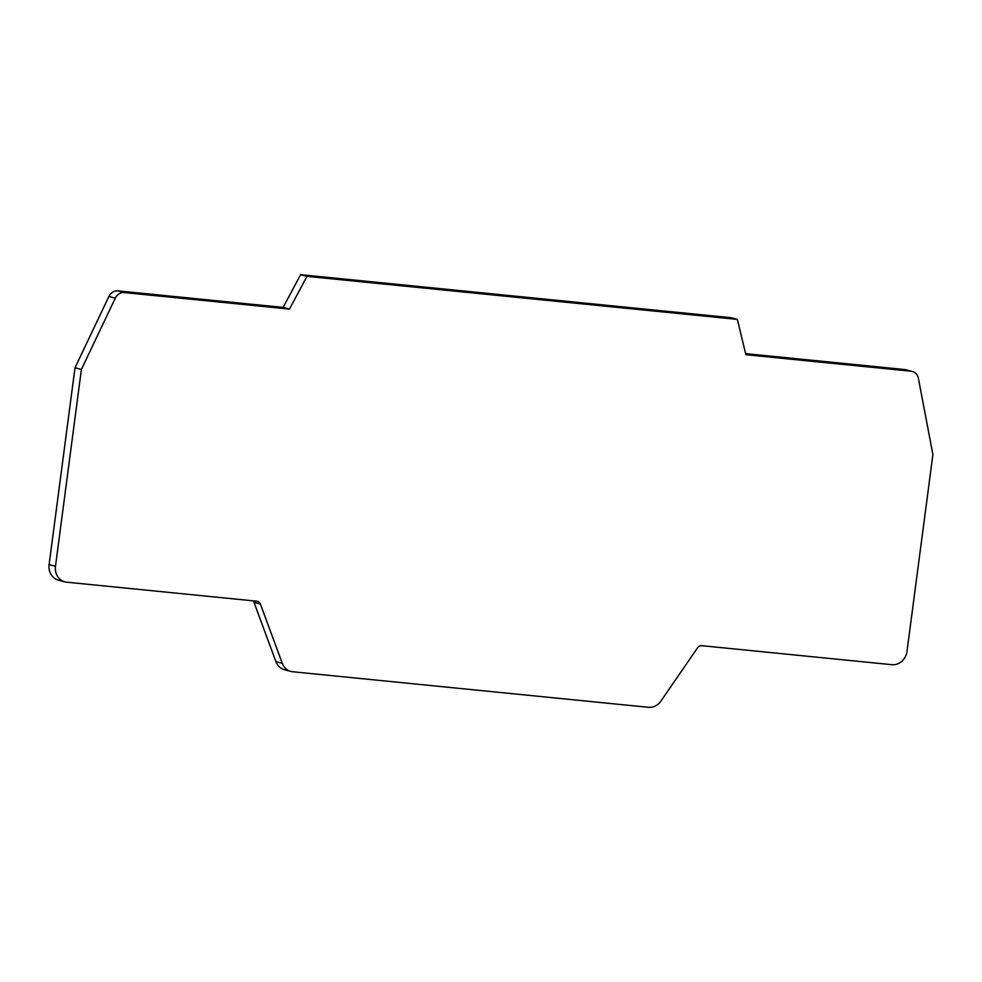 <?xml version="1.0" encoding="UTF-8"?>
<svg xmlns="http://www.w3.org/2000/svg" width="982" height="982" viewBox="0 0 982 982"><rect width="100%" height="100%" fill="white"/><g stroke="black" fill="none" stroke-linecap="round" stroke-linejoin="round"><path stroke-width="1.47" d="M55.483 566.307L49.1 564.625A14.73 13.171 104.8 0 0 58.49 580.19L64.873 581.872A14.73 13.171 104.8 0 1 55.483 566.307L81.396 369.441L115.287 298.147A9.82 8.777 104.8 0 1 124.358 292.575L289.494 309.085L306.985 276.372L737.359 319.395L745.903 354.711L911.026 371.208A9.82 8.777 -75.2 0 1 912.253 371.429A9.82 8.777 -75.2 0 1 918.416 378.426L932.9 454.556L906.987 651.422A14.73 13.171 -75.2 0 1 891.926 664.691L701.725 645.677A4.91 4.394 104.8 0 0 697.613 647.727L660.849 701.16A14.73 13.171 -75.2 0 1 648.513 707.31L292.71 671.749A14.73 13.171 -75.2 0 1 290.868 671.418A14.73 13.171 -75.2 0 1 282.288 663.316L275.905 661.635L253.994 602.334A4.91 4.394 -75.2 0 0 253.074 600.824M911.026 371.208L904.655 369.539A9.82 8.777 -75.2 0 1 905.87 369.748L912.253 371.429M64.873 581.872A14.73 13.171 104.8 0 0 66.702 582.191L256.903 601.205A4.91 4.394 -75.2 0 1 260.377 604.016L282.288 663.316M81.396 369.441L75.013 367.759L49.1 564.625M124.358 292.575L117.975 290.893A9.82 8.777 104.8 0 0 108.904 296.466L75.013 367.759M289.494 309.085L283.111 307.403L300.602 274.69L306.985 276.372M117.975 290.893L283.111 307.403M737.359 319.395L730.989 317.714L300.602 274.69M904.655 369.539L745.645 353.643M290.868 671.418L284.498 669.736A14.73 13.171 -75.2 0 1 275.905 661.635M260.377 604.016L253.994 602.334M115.287 298.147L108.904 296.466"/></g></svg>
